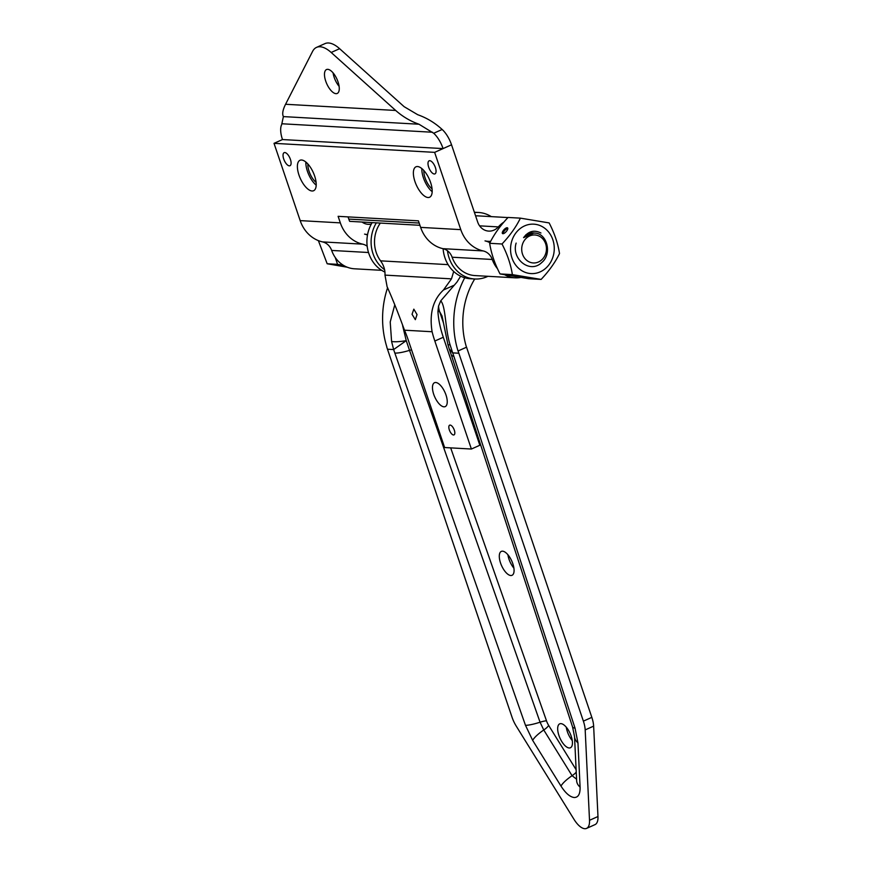 <?xml version="1.0" encoding="UTF-8"?>
<svg xmlns="http://www.w3.org/2000/svg" width="872" height="872" viewBox="0 0 872 872"><rect width="100%" height="100%" fill="white"/><g stroke="black" fill="none" stroke-linecap="round" stroke-linejoin="round"><path stroke-width="1.31" d="M316.547 47.382L325.005 43.6A38.074 16.263 65.9 0 1 339.622 48.701L404.139 106.689L417.721 114.712C426.332 117.753 434.093 122.331 441.025 128.467L442.159 129.481A19.031 8.131 65.9 0 1 451.533 144.806L443.074 148.589A19.031 8.131 -114.1 0 0 433.7 133.252L418.985 124.227C410.385 121.186 402.613 116.597 395.681 110.461L331.175 52.473A38.074 16.263 -114.1 0 0 316.547 47.382A38.074 16.263 -114.1 0 0 312.568 51.426L285.569 104.269C282.768 109.85 282.038 113.96 283.389 116.597L281.645 124.707A19.031 8.131 -114.1 0 0 282.484 139.553L443.074 148.589L434.627 152.36L460.787 229.641A34.793 30.727 93.2 0 0 483.143 250.929A14.312 12.633 -86.8 0 1 492.266 259.475A29.888 26.389 93.2 0 0 497.247 268.402M503.569 222.327A29.888 26.389 93.2 0 0 498.337 226.905A14.312 12.633 -86.8 0 1 488.702 231.102A14.312 12.633 -86.8 0 1 477.693 222.088L451.533 144.806M428.675 167.162A7.161 3.063 65.9 0 1 429.111 160.808A7.161 3.063 65.9 0 1 434.823 166.094A7.161 3.063 65.9 0 1 434.954 173.877A7.161 3.063 65.9 0 1 434.278 173.997A7.161 3.063 65.9 0 1 428.675 167.162M290.42 159.38A7.161 3.063 65.9 0 1 289.984 165.724A7.161 3.063 65.9 0 1 289.319 165.844A7.161 3.063 65.9 0 1 283.978 159.729A7.161 3.063 65.9 0 1 284.141 152.665A7.161 3.063 65.9 0 1 290.42 159.38M314.618 175.937A16.677 7.129 65.9 0 1 313.604 190.728A16.677 7.129 65.9 0 1 300.295 178.411A16.677 7.129 65.9 0 1 299.99 160.274A16.677 7.129 65.9 0 1 314.618 175.937M316.198 185.18A16.677 7.129 65.9 0 1 305.854 162.039M307.87 163.99A13.091 5.592 -114.1 0 0 316.089 182.368M432.185 191.709A16.677 7.129 65.9 0 1 421.841 168.569M423.857 170.52A13.091 5.592 -114.1 0 0 432.076 188.897M430.594 182.466A16.677 7.129 65.9 0 1 429.591 197.246A16.677 7.129 65.9 0 1 416.282 184.929A16.677 7.129 65.9 0 1 415.977 166.803A16.677 7.129 65.9 0 1 430.594 182.466M333.093 72.899A13.091 5.592 -114.1 0 0 339.099 86.317M327.752 69.335A13.091 5.592 65.9 0 1 337.529 80.518A13.091 5.592 65.9 0 1 337.213 93.457A13.091 5.592 65.9 0 1 326.76 83.777A13.091 5.592 65.9 0 1 326.52 69.542A13.091 5.592 65.9 0 1 327.752 69.335M504.888 274.854A29.888 26.389 93.2 0 0 515.09 277.83A29.888 26.389 93.2 0 0 520.628 277.481M489.911 242.699A24.558 21.68 93.2 0 0 485.017 240.89A24.558 21.68 93.2 0 0 488.124 241.326A24.558 21.68 93.2 0 0 490.565 241.304M367.177 246.253A14.312 12.633 93.2 0 0 362.698 244.16A34.793 30.727 -86.8 0 1 340.331 222.872L338.118 216.332L418.418 220.845L420.631 227.385A34.793 30.727 93.2 0 0 442.998 248.673A14.312 12.633 -86.8 0 1 452.11 257.218A29.888 26.389 93.2 0 0 474.946 275.574L515.09 277.83M365.837 234.448L367.581 234.546A24.558 21.68 -86.8 0 1 364.572 234.11A24.558 21.68 -86.8 0 1 367.493 235.015M381.674 270.32L354.501 268.794A29.888 26.389 -86.8 0 1 331.665 250.438A14.312 12.633 93.2 0 0 322.542 241.904A34.793 30.727 -86.8 0 1 300.186 220.616L274.026 143.335L282.484 139.553M434.627 152.36L274.026 143.335M348.037 216.888L348.789 219.09A24.558 21.68 93.2 0 0 349.672 221.346L419.923 225.303M362.033 222.044A14.312 12.633 93.2 0 0 368.257 224.322A14.312 12.633 93.2 0 0 371.319 224.071M507.929 217.564L478.303 215.896A29.888 26.389 93.2 0 0 475.6 215.896M516.137 243.092C511.09 259.06 530.111 274.091 541.708 262.548C552.793 253.741 546.766 231.952 533.555 233.118A15.805 13.952 93.2 0 0 523.592 237.653L533.697 233.107M489.999 242.492L490.347 241.315M523.592 237.653C528.388 231.145 534.176 229.598 540.945 233.009M489.29 242.383L489.552 241.348M488.745 241.348L488.56 242.045M522.35 244.683A14.007 12.372 -86.8 0 1 533.838 234.96A14.007 12.372 -86.8 0 1 545.643 243.789A14.007 12.372 -86.8 0 1 534.329 262.963A14.007 12.372 -86.8 0 1 522.35 244.683M318.367 240.607L327.174 263.758L347.274 267.224M343.437 265.328L337.562 264.347L335.24 257.48M327.174 263.758L337.562 264.347M507.798 228.442A3.804 1.45 -47.8 0 0 504.735 230.459A3.804 1.45 -47.8 0 0 503.035 233.707M506.817 230.829A3.804 1.45 132.2 0 1 502.479 233.543A3.804 1.45 132.2 0 1 503.951 229.75A3.804 1.45 132.2 0 1 507.58 227.897A3.804 1.45 132.2 0 1 506.817 230.829M520.399 218.142L508.049 217.455C500.048 225.968 493.912 234.579 489.661 243.299C491.241 253.403 494.697 263.617 500.027 273.928L528.781 278.713L541.13 279.411L512.387 274.625C510.796 264.521 507.341 254.308 502.01 243.996C510.011 235.484 516.148 226.873 520.399 218.142L549.153 222.927C554.483 233.249 557.938 243.452 559.519 253.556C555.268 262.276 549.131 270.898 541.13 279.411M502.01 243.996L489.661 243.299M512.387 274.625L500.027 273.928M525.827 234.83A15.99 14.116 -86.8 0 1 533.304 232.911A15.99 14.116 -86.8 0 1 535.343 233.195M384.585 269.688A33.31 29.408 -86.8 0 1 373.02 253.741A33.31 29.408 -86.8 0 1 376.344 222.851M372.159 222.611A33.31 29.408 93.2 0 0 368.834 253.501A33.31 29.408 93.2 0 0 384.944 272.097M487.917 276.304A33.31 29.408 -86.8 0 1 474.75 278.986A33.31 29.408 -86.8 0 1 449.124 258.025A33.31 29.408 -86.8 0 1 447.478 250.765M474.466 212.561A33.31 29.408 -86.8 0 1 478.499 212.474A33.31 29.408 -86.8 0 1 491.274 216.627M443.107 248.705A33.31 29.408 93.2 0 0 444.938 257.785A33.31 29.408 93.2 0 0 470.564 278.757L474.75 278.986M583.379 721.133L458.857 353.225A86.383 76.267 -86.8 0 1 458.116 350.958L466.575 347.176A76.136 67.22 93.2 0 0 467.305 349.454L591.837 717.362A19.031 8.131 65.9 0 1 593.636 726.136L585.177 729.908A19.031 8.131 -114.1 0 0 583.379 721.133L591.837 717.362M386.83 346.893L386.743 346.936A86.383 76.267 93.2 0 0 387.473 349.214L512.006 717.122A19.031 8.131 -114.1 0 0 516.191 726.038L574.059 819.429A19.031 8.131 65.9 0 0 586.562 828.4L595.02 824.618A19.031 8.131 -114.1 0 0 597.974 816.519L593.636 726.136M466.575 347.176L458.116 350.958M585.177 729.908L589.516 820.301A19.031 8.131 65.9 0 1 586.562 828.4M464.732 277.754A86.383 76.267 93.2 0 0 458.007 350.947M387.615 287.662A86.383 76.267 93.2 0 0 386.841 346.947L386.743 346.936M394.787 304.786L390.22 321.997L391.593 341.475L393.643 349.563L406.243 340.636L402.635 325.714M460.667 276.195L456.895 282.168L440.752 300.829L438.562 306.018L437.929 311.522A57.105 24.394 -114.1 0 0 443.292 337.257L479.84 445.254L471.392 449.036L434.834 341.039A57.105 24.394 65.9 0 1 432.098 331.742C429.209 313.658 433.013 299.739 443.488 289.984L451.478 278.855L453.702 271.475M450.05 344.756A19.031 1.733 164.7 0 1 447.914 344.538L449.254 348.953L452.688 352.888L450.05 344.756C445.036 328.482 445.865 306.399 440.752 300.829M502.566 551.18A13.091 5.592 65.9 0 1 512.344 562.375A13.091 5.592 65.9 0 1 512.028 575.302A13.091 5.592 65.9 0 1 501.574 565.623A13.091 5.592 65.9 0 1 501.346 551.387A13.091 5.592 65.9 0 1 502.566 551.18M507.907 554.745A13.091 5.592 -114.1 0 0 513.913 568.163M435.738 382.492A13.091 5.592 65.9 0 1 445.516 393.686A13.091 5.592 65.9 0 1 445.2 406.614A13.091 5.592 65.9 0 1 434.747 396.945A13.091 5.592 65.9 0 1 434.518 382.71A13.091 5.592 65.9 0 1 435.738 382.492M560.947 723.64A13.091 5.592 65.9 0 1 570.713 734.834A13.091 5.592 65.9 0 1 570.408 747.762A13.091 5.592 65.9 0 1 559.955 738.083A13.091 5.592 65.9 0 1 559.715 723.847A13.091 5.592 65.9 0 1 560.947 723.64M566.288 727.204A13.091 5.592 -114.1 0 0 572.283 740.622M380.334 223.069A29.888 26.389 93.2 0 0 380.563 260.848L380.563 260.848C383.811 265.371 385.271 270.135 384.977 275.116L387.124 286.812C391.986 297.428 397.774 311.893 404.499 330.194A57.105 24.394 65.9 0 1 408.074 339.535L444.622 447.532L471.392 449.036M417.034 314.574L415.345 319.664L412.042 314.291L413.829 309.157L417.034 314.574M450.159 425.078A5.33 2.278 65.9 0 1 454.127 429.634A5.33 2.278 65.9 0 1 454.007 434.899A5.33 2.278 65.9 0 1 449.331 429.885A5.33 2.278 65.9 0 1 449.658 425.165A5.33 2.278 65.9 0 1 450.159 425.078M391.593 341.475A19.031 4.022 -11.7 0 0 406.243 340.636L409.535 350.37L411.551 349.814M437.929 311.522L439.63 311.62L442.039 316.002L447.925 344.538A19.031 1.733 164.7 0 1 447.914 344.516M458.857 353.225L452.688 352.888L453.887 356.419L451.478 355.46L572.555 726.943A19.794 4.295 -18.1 0 0 575.029 728.109L577.962 742.889L580.087 787.122C580.251 794.011 578.299 797.477 574.234 797.52C569.961 797.008 565.547 793.182 560.969 786.053A19.794 5.406 -31.8 0 1 572.087 775.699L543.768 729.995L540.062 722.212A19.794 3.412 160.7 0 1 525.489 725.33L532.65 740.339L560.969 786.053M466.466 347.165A76.136 67.22 -86.8 0 1 474.706 278.986M387.473 349.214L393.643 349.563L394.842 353.095C398.199 353.204 403.093 352.299 409.535 350.37L540.062 722.212A8.753 1.504 -19.3 0 1 546.504 720.839L450.682 447.87M442.159 129.481L433.7 133.252M339.622 48.701L331.175 52.473M368.507 252.509L331.665 250.438M362.698 244.16L322.542 241.904M340.331 222.872L300.186 220.616M460.787 229.641L420.631 227.385M483.143 250.929L442.998 248.673M492.266 259.475L452.11 257.218M432.577 132.25L282.114 123.78M419.17 223.047L348.789 219.09M498.337 226.905L479.6 225.848M395.681 110.461L285.569 104.269M418.985 124.227L283.389 116.597M524.628 225.881A24.743 21.844 93.2 0 0 514.687 263.638A24.743 21.844 93.2 0 0 549.36 264.216A24.743 21.844 93.2 0 0 550.123 234.099A24.743 21.844 93.2 0 0 524.628 225.881M453.887 356.419L575.029 728.109M394.842 353.095L525.489 725.33M434.834 341.039L443.292 337.257M443.488 289.984L453.516 285.504M404.499 330.194L432.098 331.742M451.478 278.855L384.977 275.116M448.121 264.641L380.595 260.848M438.562 306.018A19.031 16.808 93.2 0 0 439.63 311.62L443.477 322.967M576.12 769.704L548.673 725.417A10.279 4.393 65.9 0 1 546.504 720.839M577.962 742.889A19.794 12.077 177.3 0 1 574.528 736.535L576.654 780.767A19.794 12.077 177.3 0 1 576.654 780.767L576.664 781.061M580.087 787.122A19.794 12.077 177.3 0 1 576.654 780.789M576.239 772.178A8.753 2.387 -31.8 0 1 572.087 775.699L576.577 779.197M597.974 816.519L589.516 820.301M532.65 740.339A19.794 5.406 -31.8 0 1 543.768 729.995A8.753 2.387 -31.8 0 0 548.673 725.417M488.124 241.326L486.282 241.217M474.357 212.245L478.499 212.474M449.265 348.942L451.478 355.46M572.555 726.932L574.528 736.535"/></g></svg>
